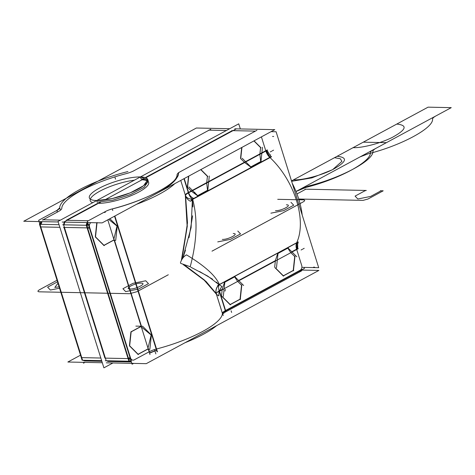 <?xml version="1.0" encoding="UTF-8"?>
<svg xmlns="http://www.w3.org/2000/svg" width="475" height="475" viewBox="0 0 475 475"><rect width="100%" height="100%" fill="white"/><g stroke="black" fill="none" stroke-linecap="round" stroke-linejoin="round"><path stroke-width="0.71" d="M103.9 367.84L58.021 221.439L238.741 123.832L240.338 128.933L238.741 123.832L240.338 128.933L238.741 123.832L58.021 221.439L103.9 367.84L112.931 362.959L103.9 367.84L58.021 221.439L238.741 123.832L58.021 221.439L103.9 367.84L112.931 362.959L103.9 367.84M106.691 360.751A5.451 4.198 91.2 0 0 110.384 361.048A5.451 4.198 -88.8 0 1 106.691 360.751A5.451 4.198 91.2 0 0 110.384 361.048A5.451 4.198 -88.8 0 1 106.691 360.751A5.451 4.198 91.2 0 0 110.384 361.048A5.451 4.198 -88.8 0 1 106.691 360.751A5.451 4.198 91.2 0 0 110.384 361.048A5.451 4.198 -88.8 0 1 106.691 360.751M97.583 203.359L66.268 220.275L88.362 220.738L66.268 220.275L97.583 203.359L66.268 220.275L97.583 203.359L66.268 220.275L88.362 220.738L66.268 220.275L97.583 203.359A30.608 7.82 -17.4 0 0 132.014 195.273A30.608 7.82 -17.4 0 0 148.366 181.848A30.608 7.82 162.6 0 1 132.014 195.273A30.608 7.82 162.6 0 1 97.583 203.359A30.608 7.82 162.6 0 0 132.014 195.273A30.608 7.82 162.6 0 0 148.366 181.848A30.608 7.82 162.6 0 1 132.014 195.273A30.608 7.82 162.6 0 1 97.583 203.359M64.475 222.098A5.451 4.198 91.2 0 0 63.668 224.8A5.451 4.198 -88.8 0 1 64.475 222.098A5.451 4.198 91.2 0 0 63.668 224.8A5.451 4.198 -88.8 0 1 64.475 222.098A5.451 4.198 91.2 0 0 63.668 224.8A5.451 4.198 -88.8 0 1 64.475 222.098A5.451 4.198 91.2 0 0 63.668 224.8A5.451 4.198 -88.8 0 1 64.475 222.098M63.953 227.4L104.916 358.12L128.09 358.607L87.121 227.887L63.953 227.4L104.916 358.12L63.953 227.4L104.916 358.12L63.953 227.4L104.916 358.12L128.09 358.607L87.121 227.887L63.953 227.4L104.916 358.12L128.09 358.607L87.121 227.887L63.953 227.4L87.121 227.887L128.09 358.607L104.916 358.12L63.953 227.4M232.257 130.625L145.261 177.608L232.257 130.625L145.261 177.608L232.257 130.625L145.261 177.608L232.257 130.625L145.261 177.608L232.257 130.625L145.261 177.608L232.257 130.625L255.425 131.112L232.257 130.625M130.067 361.042A5.451 4.198 91.2 0 0 131.338 361.784M108.229 361.457L131.385 361.944L129.188 361.226M127.413 358.589L128.529 358.613M130.061 357.717A1.817 0.356 167.3 0 1 128.381 358.061M131.373 361.902A5.451 4.198 -88.8 0 1 129.717 361.125A5.451 4.198 91.2 0 0 131.373 361.902A5.451 4.198 -88.8 0 1 129.717 361.125A5.451 4.198 -88.8 0 0 131.373 361.902M128.541 358.572A1.817 0.463 -17.4 0 0 130.18 358.103A1.817 0.463 162.6 0 1 128.541 358.572A1.817 0.463 -17.4 0 0 130.18 358.103A1.817 0.463 -17.4 0 1 128.541 358.572M134.188 359.878A3.634 2.797 -88.8 0 1 130.542 357.93A3.634 2.797 91.2 0 0 134.188 359.878L149.138 351.803L134.188 359.878A3.634 2.797 -88.8 0 1 130.542 357.93A3.634 2.797 91.2 0 0 134.188 359.878A3.634 2.797 -88.8 0 1 130.542 357.93L89.579 227.21A3.634 2.797 -88.8 0 1 90.82 222.65A3.634 2.797 91.2 0 0 89.579 227.21A3.634 2.797 -88.8 0 1 90.82 222.65A3.634 2.797 91.2 0 0 89.579 227.21L130.542 357.93L89.579 227.21A3.634 2.797 -88.8 0 1 90.82 222.65M130.999 360.715A1.817 0.463 162.6 0 1 128.701 361.202M86.1 225.269L86.094 225.257A1.817 0.463 162.6 0 0 88.997 224.455M128.897 361.184L128.393 359.575L130.845 358.898L131.349 360.513L128.897 361.184M62.67 224.782L86.765 225.287L129.372 361.226L105.272 360.721M87.863 223.072A5.451 4.198 91.2 0 0 87.703 228.232L87.691 228.232M63.49 227.394L86.45 227.875M86.165 225.263L86.972 222.573M89.336 227.768A1.817 0.57 157.7 0 1 87.281 228.386M89.217 227.388A1.817 0.463 162.6 0 1 87.572 227.857A1.817 0.463 -17.4 0 0 89.217 227.388A1.817 0.463 162.6 0 1 87.572 227.857A1.817 0.463 -17.4 0 0 89.217 227.388M86.842 225.233A5.451 4.198 -88.8 0 1 87.643 222.585A5.451 4.198 91.2 0 0 86.842 225.233A5.451 4.198 -88.8 0 1 87.643 222.585A5.451 4.198 -88.8 0 0 86.842 225.233M234.804 128.82L274.776 129.657L102.149 222.888L62.178 222.051M174.283 180.536A60.218 15.384 -17.4 0 0 177.08 174.735A60.218 15.384 -17.4 0 1 174.283 180.536A60.218 15.384 -17.4 0 0 177.08 174.735A60.218 15.384 -17.4 0 1 174.283 180.536A60.218 15.384 -17.4 0 0 177.08 174.735A10.901 2.785 162.6 0 1 178.469 172.87A10.901 2.785 162.6 0 0 177.08 174.735A10.901 2.785 162.6 0 1 178.469 172.87A10.901 2.785 162.6 0 0 177.08 174.735A10.901 2.785 162.6 0 1 178.469 172.87M178.517 172.835A10.901 2.785 162.6 0 1 180.559 171.546L255.425 131.112L180.559 171.546A10.901 2.785 162.6 0 0 178.517 172.835A10.901 2.785 162.6 0 1 180.559 171.546A10.901 2.785 162.6 0 0 178.517 172.835A10.901 2.785 162.6 0 1 180.559 171.546M141.289 179.758A30.608 7.82 162.6 0 1 147.695 181.177A30.608 7.82 -17.4 0 0 141.289 179.758A30.608 7.82 162.6 0 1 147.695 181.177A30.608 7.82 162.6 0 0 141.289 179.758M104.648 212.545A10.901 2.785 162.6 0 1 105.379 212.165A10.901 2.785 162.6 0 0 104.648 212.545A10.901 2.785 162.6 0 1 105.379 212.165A10.901 2.785 162.6 0 0 104.648 212.545A10.901 2.785 162.6 0 1 105.379 212.165M139.317 177.525L139.133 176.938A30.608 7.82 -17.4 0 1 147.761 179.592A30.608 7.82 -17.4 0 1 129.236 193.242A30.608 7.82 -17.4 0 1 95.522 200.498L95.707 201.085M96.71 200.575L112.213 198.598L130.097 192.927L143.646 185.695L147.773 179.621L148.277 181.236L144.151 187.31L130.601 194.536L112.718 200.207L97.221 202.19L96.71 200.575M147.767 179.609L140.416 176.973L140.921 178.588L147.838 180.47M106.293 362.823L146.258 363.66L318.885 270.423L301.797 270.067M301.762 269.83A1.817 1.063 61.6 0 1 301.376 270.993L225.37 312.045M300.04 271.712L301.352 271.011M299.767 271.759L300.396 270.109L301.643 269.438L301.013 271.088M225.31 312.081A1.817 1.003 -117.5 0 0 225.672 310.929M222.472 313.654A1.817 1.758 170.7 0 0 222.276 313.09A9.12 2.328 -17.4 0 1 222.27 312.942M216.368 294.049L222.407 313.322A9.084 2.322 162.6 0 1 225.31 310.662L219.337 291.597L219.539 292.256L219.1 292.499M225.405 311.072A1.817 1.063 61.6 0 1 225.013 312.235A1.817 1.063 -118.4 0 0 225.405 311.072A1.817 1.063 61.6 0 1 225.013 312.235A1.817 1.063 -118.4 0 0 225.405 311.072M156.542 348.994A62.035 15.847 -17.4 0 0 222.407 313.393A62.035 15.847 162.6 0 1 156.542 348.994A62.035 15.847 -17.4 0 0 222.407 313.393A62.035 15.847 162.6 0 1 156.542 348.994M156.192 349.083L114.546 216.19L156.192 349.083A9.084 2.322 162.6 0 0 149.399 351.666A9.084 2.322 162.6 0 1 156.192 349.083A9.084 2.322 162.6 0 0 149.399 351.666L148.651 349.279L149.399 351.666A9.084 2.322 162.6 0 1 156.192 349.083L157.053 351.832M148.432 352.189L149.678 351.512M105.83 211.304L87.311 221.303L132.097 364.218L133.629 363.393M97.292 222.787L96.746 223.078L95.303 236.663M95.493 237.084L103.811 245.391M103.966 245.308L113.846 239.97L113.911 239.388L113.846 239.97L103.966 245.308L113.846 239.97L103.966 245.308L113.846 239.97L113.911 239.388M114.517 240.35L141.431 326.236L114.517 240.35M140.944 326.444L131.165 331.728M130.898 332.001L129.438 345.592L130.898 332.001L129.438 345.592L130.898 332.001L129.438 345.592L138.409 354.546M129.627 346.014L137.952 354.32M138.1 354.237L147.98 348.899L148.046 348.317L147.98 348.899L138.1 354.237L147.98 348.899L138.1 354.237L147.98 348.899L148.046 348.317M149.999 354.552L107.783 219.842M157.403 351.743L114.867 216.018M105.212 211.636A9.084 2.322 162.6 0 1 112.617 208.828M156.536 350.194L149.744 352.771L156.008 350.514L149.833 353.056M113.43 240.332L115.704 240.38L117.283 225.708M117.004 226.07L113.988 238.664L117.004 226.07L113.988 238.664L117.004 226.07L108.68 219.361L117.004 226.07M103.788 245.539L114.344 239.833M95.291 236.651L104.274 245.617M97.054 222.573L95.475 237.245M117.468 226.296L109.873 218.714M242.149 158.24L251.132 167.212M250.675 166.98L244.631 162.533L208.667 181.961L244.631 162.533L208.667 181.961L244.631 162.533L250.675 166.98M244.376 162.278L240.73 158.638M271.569 156.762L191.015 200.272M267.312 149.892L186.752 193.396M270.691 156.168L267.045 150.433L266.433 150.759L269.675 156.72L266.19 150.89L270.049 157.225L271.296 156.548M250.646 167.129L261.208 161.423M260.71 161.565L250.824 166.897L260.71 161.565L250.824 166.897L260.71 161.565L259.861 154.31L260.71 161.565M260.906 161.933L262.479 147.262M259.908 153.888L260.585 147.588L259.908 153.888L260.585 147.588L253.905 140.927L260.585 147.588L253.905 140.927L260.585 147.588L259.908 153.888L260.585 147.588L253.905 140.927M261.042 147.82L254.054 140.843M261.41 136.871L265.757 150.729L261.41 136.871M265.863 151.068L261.838 153.241L265.863 151.068A9.084 5.308 61.6 0 0 269.77 157.373A9.084 5.308 61.6 0 1 265.863 151.068A9.084 5.308 61.6 0 0 269.77 157.373A9.084 5.308 61.6 0 1 265.863 151.068M241.692 147.523L240.54 158.211M206.738 182.608L207.415 176.308L206.738 182.608L207.415 176.308L200.735 169.64L207.415 176.308L206.738 182.608L207.415 176.308L200.735 169.64M188.522 176.237L187.376 186.924M187.566 187.358L191.205 190.992M185.511 195.658A9.084 2.322 162.6 0 1 188.676 192.761L191.467 191.253L197.505 195.694L191.467 191.253L197.505 195.694L191.467 191.253L188.676 192.755L267.413 150.231M188.302 192.565L183.956 178.701L188.302 192.565M241.941 147.387L240.712 158.798M207.735 190.647L209.315 175.982M206.69 183.023L207.539 190.279L197.659 195.617L207.539 190.279L197.659 195.617L207.539 190.279L206.69 183.023M197.481 195.842L208.038 190.143M188.985 186.96L197.968 195.926M188.771 176.1L187.548 187.512M207.878 176.534L200.889 169.557M184.223 178.558L188.801 193.153M180.743 180.441L185.636 196.05M179.087 172.342L180.334 171.665M231.794 130.619L254.754 131.1M302.605 267.366L318.701 267.704L276.1 131.759L271.071 131.652M296.685 242.737A62.035 36.26 -118.4 0 0 270.014 157.599A62.035 36.26 61.6 0 1 296.685 242.737A62.035 36.26 -118.4 0 0 270.014 157.599A62.035 36.26 61.6 0 1 296.685 242.737M296.59 242.951L219.45 284.608L296.59 242.951A9.084 5.308 61.6 0 0 296.608 249.173A9.084 5.308 61.6 0 1 296.59 242.951A9.084 5.308 61.6 0 0 296.608 249.173L291.787 251.774L296.608 249.173A9.084 5.308 61.6 0 1 296.59 242.951L298.14 242.113M297.012 250.473L296.513 248.864M299.879 271.807A1.817 1.063 -118.4 0 0 300.265 270.643A1.817 1.063 61.6 0 1 299.879 271.807A1.817 1.063 -118.4 0 0 300.265 270.643A1.817 1.063 -118.4 0 1 299.879 271.807M300.17 270.233A3.634 2.797 91.2 0 0 301.714 265.478A3.634 2.797 -88.8 0 1 300.17 270.233L225.578 310.519L300.17 270.233A3.634 2.797 91.2 0 0 301.714 265.478A3.634 2.797 -88.8 0 1 300.17 270.233A3.634 2.797 -88.8 0 0 301.714 265.478L296.715 249.518L301.714 265.478M301.785 270.091A5.451 4.198 91.2 0 0 301.981 269.717M219.296 290.468L225.702 310.917L304.439 268.387L304.131 267.401M224.515 282.316L222.211 289.352L224.515 282.316L222.211 289.352L219.604 290.759L222.211 289.352L219.604 290.759L222.211 289.352L224.485 282.358M222.163 289.78L221.51 295.866M221.861 296.447L230.019 304.594M230.173 304.511L240.053 299.173L230.173 304.511L240.053 299.173L241.549 285.238L237.696 281.39L241.549 285.238L240.053 299.173L230.173 304.511L240.053 299.173L241.549 285.238L237.696 281.39L241.549 285.238L240.053 299.173L241.549 285.238L237.696 281.39M277.679 253.602L275.375 260.638L277.679 253.602L275.375 260.638L238.616 280.493L275.375 260.638L238.616 280.493L275.375 260.638L277.655 253.638M275.328 261.066L274.675 267.152M275.031 267.734L283.189 275.874M283.337 275.797L293.223 270.459L283.337 275.797L293.223 270.459L294.72 256.524L290.866 252.676L294.72 256.524L293.223 270.459L283.337 275.797L293.223 270.459L294.72 256.524L290.866 252.676L294.72 256.524L293.223 270.459L294.72 256.524L290.866 252.676M275.268 267.74L283.652 276.106M278.047 253.092L276.474 267.763M298.264 248.674L217.71 292.184M298.247 241.894L217.692 285.404M298.116 242.125L296.869 242.796L296.934 248.995L296.774 243.194L297.178 248.864L297.789 248.532L297.629 242.731M296.804 256.785L287.814 247.819M287.826 248.158L290.605 252.415L287.826 248.158M293.419 270.827L294.993 256.162M283.159 276.022L293.722 270.322M288.307 247.897L277.744 253.602M278.023 253.317L287.808 248.033L278.023 253.317M243.633 285.499L234.65 276.533M234.656 276.872L237.435 281.129L234.656 276.872M240.249 299.547L241.828 284.875M229.995 304.742L240.552 299.036M222.098 296.453L230.482 304.819M224.883 281.806L223.303 296.477M235.137 276.616L224.58 282.316M224.859 282.037L234.638 276.753L224.859 282.037M216.297 293.9A9.084 8.669 157.9 0 1 219.367 284.442A7.505 1.746 -162 0 0 221.95 286.437A9.084 5.053 117.2 0 0 218.88 295.889A7.505 1.746 -162 0 1 216.297 293.9M219.147 291.009A9.084 2.322 -17.4 0 0 216.25 293.663A9.084 8.58 -28.6 0 1 219.129 284.78A9.084 5.308 -118.4 0 0 219.147 291.009A9.084 2.322 -17.4 0 0 216.25 293.663A9.084 8.58 -28.6 0 1 219.129 284.78A9.084 5.308 -118.4 0 0 219.147 291.009A9.084 5.308 61.6 0 1 219.129 284.78A9.084 8.58 -28.6 0 0 216.25 293.663A9.084 2.322 162.6 0 1 219.147 291.009A9.084 5.308 61.6 0 1 219.129 284.78A9.084 8.58 -28.6 0 0 216.25 293.663A9.084 2.322 162.6 0 1 219.147 291.009A9.084 2.322 -17.4 0 0 216.25 293.663L216.131 293.366M216.309 293.93L222.537 313.815A9.084 2.322 -17.4 0 1 225.702 310.917M216.137 293.307L216.748 294.494M110.277 209.422A62.035 15.847 -17.4 0 0 178.446 172.609M222.579 313.447L223.232 315.525M185.06 342.707A62.035 15.847 -17.4 0 0 216.642 325.648M112.783 210.562L112.272 208.953C146.258 200.45 179.633 182.424 178.493 173.185L178.564 173.417C177.727 179.17 171.184 185.416 158.923 192.155M169.913 186.289L145.326 199.565M174.741 183.683A62.035 15.847 162.6 0 1 136.592 204.286A62.035 15.847 -17.4 0 0 174.741 183.683A62.035 15.847 162.6 0 1 136.592 204.286A62.035 15.847 -17.4 0 0 174.741 183.683M185.292 194.768L187.12 226.017L181.379 260.419M192.506 198.675C197.855 218.328 197.089 241.015 190.208 266.724L180.607 263.34M192.892 206.958L192.381 199.714L192.892 206.958L192.381 199.714L191.104 227.626L182.804 258.109L185.493 250.2M181.913 259.445L187.292 226.136L185.565 195.819L187.482 222.852L181.913 259.445L187.482 222.852L185.565 195.819L187.482 222.852L181.913 259.445M185.505 195.563A9.084 6.009 167.5 0 0 192.316 199.209A9.084 5.308 61.6 0 1 188.409 192.903A9.084 2.322 -17.4 0 0 185.505 195.563A9.084 6.009 167.5 0 0 192.316 199.209A9.084 5.308 61.6 0 1 188.409 192.903A9.084 5.308 -118.4 0 0 192.316 199.209A9.084 6.009 167.5 0 1 185.505 195.563A9.084 2.322 162.6 0 1 188.409 192.903A9.084 5.308 -118.4 0 0 192.316 199.209A9.084 6.009 167.5 0 1 185.505 195.563A9.084 2.322 162.6 0 1 188.409 192.903A9.084 2.322 -17.4 0 0 185.505 195.563A9.084 6.009 167.5 0 0 192.316 199.209M185.416 195.32A9.084 2.506 164.9 0 1 188.575 192.422A8.128 6.899 -132.5 0 0 193.45 198.307A9.084 2.001 116.2 0 1 190.285 201.204A8.128 6.899 -132.5 0 1 185.416 195.32M297.766 243.218L298.276 242.939M270.061 155.177L270.673 154.85M302.201 215.05A62.035 36.26 -118.4 0 0 292.244 183.273M183.219 264.587L204.292 280.256L216.469 294.257M180.435 262.788C181.676 259.095 183.688 256.452 186.485 254.849C204.903 265.947 215.905 275.928 219.492 284.786M216.19 293.55L204.547 280.131L184.727 265.175L206.168 281.598L216.19 293.55L206.168 281.598L184.727 265.175L206.168 281.598L216.19 293.55M190.825 267.193L207.765 276.118L219.04 284.673L216.392 282.097M131.189 331.503L129.61 346.174M141.443 326.307L130.886 332.013M135.85 326.117L142.619 326.26L151.602 335.225M141.746 327.239L151.145 335L148.123 347.599L151.145 335L148.123 347.599L151.145 335L141.746 327.239M147.565 349.262L149.845 349.309L151.418 334.637M137.922 354.469L148.485 348.763M40.037 224.307A5.451 4.198 -88.8 0 1 40.844 221.605M64.131 224.812A5.451 4.198 -88.8 0 1 64.938 222.11M42.655 219.783L43.771 219.8M41.978 221.629L41.171 224.331M41.456 226.931L40.339 226.908M41.307 221.611A5.451 4.198 91.2 0 0 40.5 224.313A5.451 4.198 -88.8 0 1 41.307 221.611A5.451 4.198 91.2 0 0 40.5 224.313A5.451 4.198 91.2 0 1 41.307 221.611M40.137 223.559A1.817 0.463 -17.4 0 0 39.526 224.147A1.817 0.463 -17.4 0 0 40.227 224.295L40.227 224.307M40.12 223.636L40.476 225.946M101.644 360.65L82.104 360.24L39.502 224.295L59.042 224.705M106.198 360.745L63.597 224.8M100.825 358.031L81.748 357.633L40.785 226.919L81.748 357.633L40.785 226.919L59.862 227.317L40.785 226.919L59.862 227.317L40.785 226.919L81.748 357.633L100.825 358.031L81.284 357.622M101.858 361.321L85.061 360.97A5.451 4.198 -88.8 0 1 83.06 360.258M111.108 360.899A5.451 4.198 -88.8 0 1 109.155 361.475A5.451 4.198 -88.8 0 1 107.154 360.762M85.524 360.982A5.451 4.198 -88.8 0 1 83.523 360.27A5.451 4.198 91.2 0 0 85.524 360.982M81.308 357.622L82.418 357.645M84.194 360.282L86.195 360.994L87.887 360.572M102.303 362.74L67.866 362.015L80.518 355.181M97.969 200.545A30.608 7.82 162.6 0 1 89.347 197.897A30.608 7.82 162.6 0 1 107.873 184.247A30.608 7.82 162.6 0 1 141.586 176.991M58.188 221.967L23.75 221.249L196.377 128.012L229.704 128.713M63.715 222.086L100.724 202.095M104.553 200.028L143.83 178.814M145.706 177.798L236.342 128.85M134.223 170.572A10.901 2.785 162.6 0 1 126.071 173.666A10.901 2.785 162.6 0 0 134.223 170.572A10.901 2.785 162.6 0 1 126.071 173.666A10.901 2.785 162.6 0 0 134.223 170.572L209.083 130.138L134.223 170.572L209.083 130.138L226.385 130.5L209.083 130.138L226.385 130.5L209.083 130.138L134.223 170.572A10.901 2.785 162.6 0 1 126.071 173.666A60.218 15.384 -17.4 0 0 61.792 208.382A10.901 2.785 162.6 0 1 58.306 211.571L43.1 219.788L60.402 220.151L42.637 219.777M92.726 202.694A30.608 7.82 162.6 0 1 99.916 191.152A30.608 7.82 162.6 0 1 134.407 180.179A30.608 7.82 -17.4 0 0 99.916 191.152A30.608 7.82 -17.4 0 0 92.726 202.694A30.608 7.82 162.6 0 1 99.916 191.152A30.608 7.82 162.6 0 1 134.407 180.179A30.608 7.82 -17.4 0 0 99.916 191.152A30.608 7.82 -17.4 0 0 92.726 202.694M210.247 129.408A1.817 1.063 61.6 0 1 210.829 129.372M210.556 129.348L209.309 130.019M58.306 211.571L43.1 219.788L58.306 211.571A10.901 2.785 162.6 0 0 61.792 208.382A10.901 2.785 162.6 0 1 58.306 211.571A10.901 2.785 162.6 0 0 61.792 208.382A60.218 15.384 -17.4 0 1 126.071 173.666A60.218 15.384 -17.4 0 0 61.792 208.382A60.218 15.384 -17.4 0 1 126.071 173.666A60.218 15.384 -17.4 0 0 61.792 208.382A10.901 2.785 162.6 0 1 58.306 211.571L43.1 219.788L60.402 220.151M57.671 211.808A1.817 1.003 62.5 0 1 57.992 211.743M42.453 220.032A1.817 1.063 61.6 0 1 43.041 219.99M58.591 211.422L57.344 212.093M39.757 223.796L38.653 220.287L57.172 210.283M83.44 363.203L84.972 362.378M56.549 210.621A9.084 2.322 -17.4 0 0 59.708 207.723M57.238 211.832L56.917 210.793L59.761 208.187L56.822 210.508L59.725 207.848L60.23 209.463M209.76 130.156L208.644 130.132M59.755 208.365A62.035 15.847 162.6 0 1 127.923 171.552M222.407 313.322A9.084 2.322 162.6 0 1 225.31 310.662A9.084 2.322 162.6 0 0 222.407 313.322A9.084 2.322 162.6 0 1 225.31 310.662L219.337 291.597M199.607 271.552L212.551 279.187M192.612 215.798L189.002 237.678M193.117 198.776L269.77 157.373M39.253 291.816C37.371 291.644 37.513 290.92 39.668 289.643L57.042 280.256L39.668 289.643C37.513 290.92 37.371 291.644 39.253 291.816C37.371 291.644 37.513 290.92 39.668 289.643C37.513 290.92 37.371 291.644 39.253 291.816L129.616 293.71L39.253 291.816M168.298 274.764L136.984 291.68L129.616 293.71L136.984 291.68L129.616 293.71L136.984 291.68L168.298 274.764M130.126 289.002C136.07 289.317 147.636 283.07 141.022 283.118C135.078 282.809 123.512 289.055 130.126 289.002C136.07 289.317 147.636 283.07 141.022 283.118C135.078 282.809 123.512 289.055 130.126 289.002C136.07 289.317 147.636 283.07 141.022 283.118C135.078 282.809 123.512 289.055 130.126 289.002C136.07 289.317 147.636 283.07 141.022 283.118C135.078 282.809 123.512 289.055 130.126 289.002C136.07 289.317 147.636 283.07 141.022 283.118C135.078 282.809 123.512 289.055 130.126 289.002C136.07 289.317 147.636 283.07 141.022 283.118C135.078 282.809 123.512 289.055 130.126 289.002C136.07 289.317 147.636 283.07 141.022 283.118C135.078 282.809 123.512 289.055 130.126 289.002C136.07 289.317 147.636 283.07 141.022 283.118C135.078 282.809 123.512 289.055 130.126 289.002M54.827 287.428L59.102 286.835L54.827 287.428L59.102 286.835L54.827 287.428L59.102 286.835L54.827 287.428L59.102 286.835L54.827 287.428L57.968 283.225L54.827 287.428M277.721 199.322L295.901 199.702L277.721 199.322M297 199.726L303.382 199.856C305.265 200.028 305.128 200.753 302.967 202.029L211.998 251.162L302.967 202.029C305.128 200.753 305.265 200.028 303.382 199.856C305.265 200.028 305.128 200.753 302.967 202.029C305.128 200.753 305.265 200.028 303.382 199.856L297 199.726M222.33 239.412C228.267 239.727 239.833 233.474 233.219 233.528C239.833 233.474 228.267 239.727 222.33 239.412C228.267 239.727 239.833 233.474 233.219 233.528C239.833 233.474 228.267 239.727 222.33 239.412C228.267 239.727 239.833 233.474 233.219 233.528C239.833 233.474 228.267 239.727 222.33 239.412C228.267 239.727 239.833 233.474 233.219 233.528C239.833 233.474 228.267 239.727 222.33 239.412M275.494 210.692C281.438 211.007 293.004 204.761 286.389 204.814C293.004 204.761 281.438 211.007 275.494 210.692C281.438 211.007 293.004 204.761 286.389 204.814C293.004 204.761 281.438 211.007 275.494 210.692C281.438 211.007 293.004 204.761 286.389 204.814C293.004 204.761 281.438 211.007 275.494 210.692C281.438 211.007 293.004 204.761 286.389 204.814C293.004 204.761 281.438 211.007 275.494 210.692M128.909 361.22L86.302 225.275M386.412 142.666L373.795 149.482C371.521 150.729 370.358 151.792 370.31 152.671C371.432 161.631 339.008 179.14 306.031 187.388L296.008 191.49L373.795 149.482C371.521 150.729 370.358 151.792 370.31 152.671C371.432 161.631 339.008 179.14 306.031 187.388L296.008 191.49L373.795 149.482C371.521 150.729 370.358 151.792 370.31 152.671C371.432 161.631 339.008 179.14 306.031 187.388L297.878 190.481L306.031 187.388C339.008 179.14 371.432 161.631 370.31 152.671C370.358 151.792 371.521 150.729 373.795 149.482L386.412 142.666L363.238 142.179L386.412 142.666M291.507 180.922L353.062 147.678C362.591 148.016 380.73 143.254 392.332 137.37C406.386 129.639 407.859 125.21 396.762 124.076L428.082 107.16L451.25 107.647L436.038 115.864C433.764 117.111 432.606 118.174 432.559 119.053C433.675 128.012 401.256 145.522 368.279 153.769L360.127 156.863L296.008 191.49L360.127 156.863L368.279 153.769C401.256 145.522 433.675 128.012 432.559 119.053C433.675 128.012 401.256 145.522 368.279 153.769C401.256 145.522 433.675 128.012 432.559 119.053C432.606 118.174 433.764 117.111 436.038 115.864C433.764 117.111 432.606 118.174 432.559 119.053C432.606 118.174 433.764 117.111 436.038 115.864L376.39 148.081C374.11 149.328 372.952 150.391 372.905 151.27C374.021 160.229 341.602 177.739 308.625 185.986L300.473 189.08L296.008 191.49L300.473 189.08L308.625 185.986C341.602 177.739 374.021 160.229 372.905 151.27C374.021 160.229 341.602 177.739 308.625 185.986C341.602 177.739 374.021 160.229 372.905 151.27C372.952 150.391 374.11 149.328 376.39 148.081C374.11 149.328 372.952 150.391 372.905 151.27C372.952 150.391 374.11 149.328 376.39 148.081L451.25 107.647L376.39 148.081L451.25 107.647L428.082 107.16L451.25 107.647L428.082 107.16L451.25 107.647L428.082 107.16L451.25 107.647L428.082 107.16L337.113 156.293L396.762 124.076C407.859 125.21 406.386 129.639 392.332 137.37C380.73 143.254 362.591 148.016 353.062 147.678C362.591 148.016 380.73 143.254 392.332 137.37C406.386 129.639 407.859 125.21 396.762 124.076C407.859 125.21 406.386 129.639 392.332 137.37C380.73 143.254 362.591 148.016 353.062 147.678L293.408 179.894C302.943 180.233 321.076 175.471 332.684 169.593C346.732 161.856 348.211 157.427 337.113 156.293L428.082 107.16L337.113 156.293C348.211 157.427 346.732 161.856 332.684 169.593C321.076 175.471 302.943 180.233 293.408 179.894C302.943 180.233 321.076 175.471 332.684 169.593C346.732 161.856 348.211 157.427 337.113 156.293C348.211 157.427 346.732 161.856 332.684 169.593C321.076 175.471 302.943 180.233 293.408 179.894L291.507 180.922M115.021 177.484L115.55 179.158L115.021 177.484M231.105 310.787L231.628 312.461M225.488 311.98A1.817 0.956 -116.8 0 0 225.678 310.062M155.188 351.785L154.666 350.111M130.542 357.93L89.579 227.21M380.38 190.754L383.194 190.813L367.983 199.025L363.072 200.379L298.728 199.031L363.072 200.379L298.728 199.031L363.072 200.379L367.983 199.025L363.072 200.379L367.983 199.025L383.194 190.813L367.983 199.025L383.194 190.813L380.38 190.754M296.97 193.96L305.336 189.442L305.075 189.175L366.308 190.457L365.115 190.695L355.08 196.116L357.829 198.989L370.607 196.442L380.635 191.021L370.607 196.442L380.635 191.021L370.607 196.442L357.829 198.989L370.607 196.442L357.829 198.989L355.08 196.116L357.829 198.989L355.08 196.116L365.115 190.695L355.08 196.116L365.115 190.695L366.308 190.457L305.075 189.175L366.308 190.457L305.075 189.175L305.336 189.442L305.075 189.175L305.336 189.442L296.97 193.96M155.853 353.905L155.331 352.23M290.973 202.332L293.722 205.206L283.688 210.627L270.91 213.174L283.688 210.627L270.91 213.174L283.688 210.627L293.722 205.206L283.688 210.627L293.722 205.206L290.973 202.332M237.809 231.052L240.552 233.92L230.518 239.341L217.74 241.888L230.518 239.341L217.74 241.888L230.518 239.341L240.552 233.92L230.518 239.341L240.552 233.92L237.809 231.052M125.673 291.614L122.924 288.741L132.958 283.326L145.736 280.778L148.479 283.646L138.451 289.067L125.673 291.614L122.924 288.741L132.958 283.326L145.736 280.778L148.479 283.646L138.451 289.067L125.673 291.614L122.924 288.741L132.958 283.326L145.736 280.778L148.479 283.646L138.451 289.067L125.673 291.614L122.924 288.741L132.958 283.326L145.736 280.778L148.479 283.646L138.451 289.067L125.673 291.614M50.368 290.035L47.619 287.167L57.528 281.817L47.619 287.167L57.528 281.817L47.619 287.167L50.368 290.035L47.619 287.167L50.368 290.035L59.529 288.212L50.368 290.035M273.576 150.153L272.276 150.854M179.063 172.354L256.922 130.304M273.701 136.491L272.543 136.468M291.626 181.302L311.909 177.882L332.625 169.664L341.935 161.352L340.278 158.721L334.519 157.694L363.238 142.179L334.519 157.694L340.278 158.721L341.935 161.352L332.625 169.664L311.909 177.882L291.626 181.302L311.909 177.882L332.625 169.664L341.935 161.352L340.278 158.721L334.519 157.694L340.278 158.721L341.935 161.352L332.625 169.664L311.909 177.882L291.626 181.302M271.652 151.192L270.358 151.893M302.397 249.292L301.103 249.993M314.664 267.205L313.506 267.182M304.214 248.312L302.919 249.013M224.942 291.127L225.488 289.447M216.345 294.001A9.084 8.574 151.4 0 1 219.414 284.543M216.125 293.271L222.532 313.714M194.198 193.022L194.904 192.375M219.129 284.78A9.084 8.58 -28.6 0 0 216.25 293.663M83.523 360.27A5.451 4.198 91.2 0 0 87.21 360.561A5.451 4.198 -88.8 0 1 83.523 360.27A5.451 4.198 91.2 0 0 87.21 360.561M39.965 224.301L82.567 360.246M210.579 129.331L132.727 171.38M58.615 211.411L42.792 219.955M222.431 314.129L225.013 312.235M85.084 360.97L86.195 360.994"/></g></svg>
